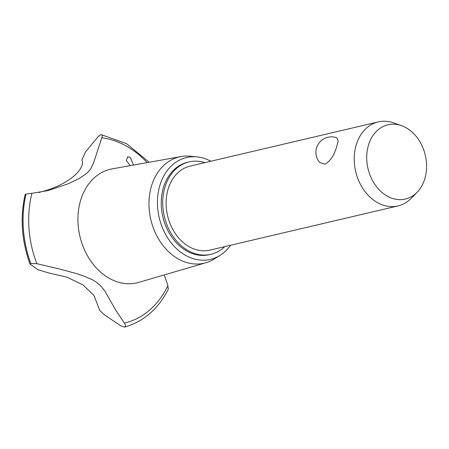 <?xml version="1.0" encoding="UTF-8"?>
<svg xmlns="http://www.w3.org/2000/svg" width="449" height="449" viewBox="0 0 449 449"><rect width="100%" height="100%" fill="white"/><g stroke="black" fill="none" stroke-linecap="round" stroke-linejoin="round"><path stroke-width="0.67" d="M204.98 162.617A47.465 36.627 76.8 0 0 189.141 161.909L187.643 162.257A47.465 36.627 76.8 0 0 164.211 185.179A47.465 36.627 76.8 0 0 170.777 235.585A47.465 36.627 76.8 0 0 209.357 254.673L210.856 254.319A47.465 36.627 76.8 0 0 224.719 246.63M189.141 161.909A47.465 36.627 76.8 0 0 165.703 184.831A47.465 36.627 76.8 0 0 172.27 235.237A47.465 36.627 76.8 0 0 210.856 254.319M417.121 192.239L411.267 198.245A43.149 33.293 -103.2 0 1 397.971 205.928L209.868 250.121A43.149 33.293 -103.2 0 1 174.79 232.767A43.149 33.293 -103.2 0 1 168.824 186.947A43.149 33.293 -103.2 0 1 190.129 166.108L378.232 121.915A43.149 33.293 -103.2 0 1 393.56 122.869L401.473 125.641A38.126 29.415 76.8 0 0 369.106 143.209A38.126 29.415 76.8 0 0 379.495 190.107A38.126 29.415 76.8 0 0 417.121 192.239A38.126 29.415 76.8 0 0 424.193 180.61A38.126 29.415 76.8 0 0 401.473 125.641M397.971 205.928A43.149 33.293 -103.2 0 1 362.899 188.574A43.149 33.293 -103.2 0 1 356.927 142.754A43.149 33.293 -103.2 0 1 378.232 121.915M336.43 147.569C333.815 156.028 329.925 161.567 324.762 164.194L319.486 162.319A15.535 15.535 0 0 1 336.958 137.871L338.181 141.037L336.43 147.569M210.828 161.242A52.297 40.354 76.8 0 0 196.959 156.886A52.297 40.354 76.8 0 0 160.72 182.81A52.297 40.354 76.8 0 0 171.737 243.532A52.297 40.354 76.8 0 0 220.089 255.335A52.297 40.354 76.8 0 0 230.567 245.255M196.959 156.886L190.213 156.213A54.57 42.105 76.8 0 0 181.054 156.561A54.57 42.105 76.8 0 0 152.396 183.265A54.57 42.105 76.8 0 0 160.546 242.123A54.57 42.105 76.8 0 0 205.996 262.71A54.57 42.105 76.8 0 0 214.347 258.938L220.089 255.335M181.054 156.561L112.228 168.858A58.342 45.018 76.8 0 0 81.589 197.414A58.342 45.018 76.8 0 0 90.3 260.341A58.342 45.018 76.8 0 0 138.887 282.348L205.996 262.71M147.165 162.617A94.616 73.007 76.8 0 0 101.811 137.77L93.353 163.47L90.816 168.605L88.75 171.31L85.714 174.156L78.715 178.736L67.704 183.972L48.11 190.55L31.935 193.339A94.616 73.007 76.8 0 0 36.874 263.686L58.92 268.839L76.117 273.492L83.407 275.899L92.051 279.587L96.052 281.955L100.778 285.912L104.701 290.817L115.876 310.36L124.351 323.078A94.616 73.007 76.8 0 0 167.881 285.643L164.255 274.923M124.351 323.078C125.782 325.076 125.821 326.406 124.474 327.08L121.157 326.036L104.454 314.872L99.846 310.613L93.936 295.464L83.127 284.992L67.03 277.196L48.486 272.891L37.873 269.664L29.976 264.023C21.552 240.613 19.952 217.406 25.183 194.4M167.881 285.643L168.302 289.223C158.188 309.08 143.59 321.697 124.508 327.068L124.474 327.08M31.935 193.334L26.036 194.063L25.43 194.524M38.861 192.509L41.897 191.616C66.014 185.667 86 169.756 81.914 159.793L85.619 151.779L97.949 136.855L100.666 134.7L101.255 134.655L126.68 143.736L149.135 162.263M100.705 134.689C102.159 134.616 102.524 135.643 101.811 137.776M130.261 165.636L126.36 160.551L127.712 156.757L130.255 157.403L133.488 165.058M30.257 264.315L30.779 263.456L36.874 263.686M26.036 194.063A98.555 76.049 76.8 0 0 30.779 263.456M25.997 194.075A98.555 76.049 76.8 0 0 30.74 263.468"/></g></svg>
